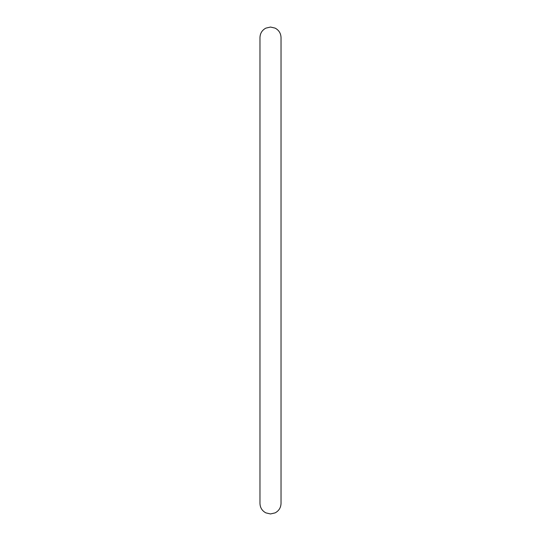 <?xml version="1.0" encoding="UTF-8"?>
<svg xmlns="http://www.w3.org/2000/svg" width="541" height="541" viewBox="0 0 541 541"><rect width="100%" height="100%" fill="white"/><g stroke="black" fill="none" stroke-linecap="round" stroke-linejoin="round"><path stroke-width="0.81" d="M270.5 513.95L265.868 512.875C262.108 510.846 260.14 507.695 259.971 503.421L259.971 37.579C260.14 33.305 262.108 30.154 265.868 28.125L270.5 27.05L275.132 28.125C278.892 30.154 280.86 33.305 281.029 37.579L281.029 503.421C280.86 507.695 278.892 510.846 275.132 512.875L270.5 513.95"/></g></svg>
